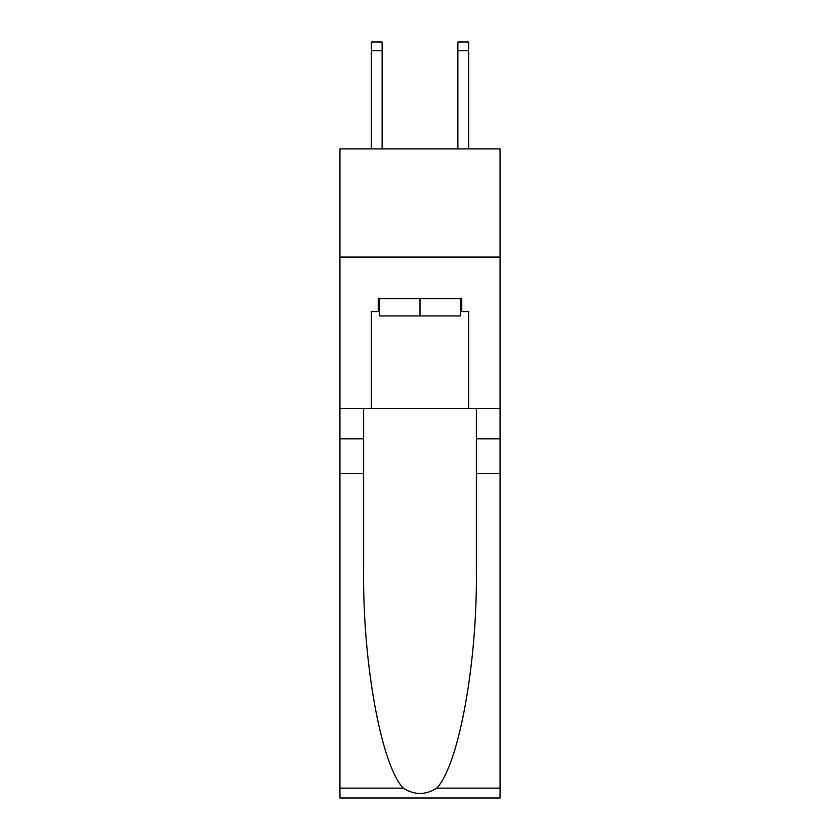 <?xml version="1.0" encoding="UTF-8"?>
<svg xmlns="http://www.w3.org/2000/svg" width="840" height="840" viewBox="0 0 840 840"><rect width="100%" height="100%" fill="white"/><g stroke="black" fill="none" stroke-linecap="round" stroke-linejoin="round"><path stroke-width="1.26" d="M500.052 257.072L500.052 148.89L339.948 148.89L339.948 257.072L500.052 257.072L500.052 408.534L468.689 408.534L468.689 311.598L461.759 311.598L461.759 298.62L378.242 298.62L378.242 311.598L379.544 311.598M457.863 148.89L457.863 42L468.689 42L468.689 148.89M457.863 42L468.689 42M460.457 298.62L460.457 315.924L379.544 315.924L379.544 298.62M420 298.62L420 315.924M436.737 788.13L500.052 788.13L500.052 798L339.948 798L339.948 473.445L363.636 473.445L363.636 569.929C362.481 662.162 381.192 765.188 403.263 788.13C414.414 795.249 425.565 795.249 436.737 788.13C458.808 765.188 477.519 662.162 476.364 569.929L476.364 408.534M476.364 473.445L500.052 473.445L500.052 408.534M339.948 473.445L339.948 257.072M363.636 408.534L363.636 473.445M500.052 788.13L500.052 473.445M339.948 408.534L371.312 408.534L371.312 311.598L378.242 311.598M371.312 408.534L468.689 408.534M460.457 311.598L461.759 311.598M382.137 148.89L382.137 50.652L371.312 50.652L371.312 42L382.137 42L382.137 50.652M371.312 148.89L371.312 50.652M476.364 438.827L500.052 438.827M363.636 438.827L339.948 438.827M339.948 788.13L403.263 788.13M382.137 42L371.312 42M457.863 50.652L468.689 50.652"/></g></svg>
